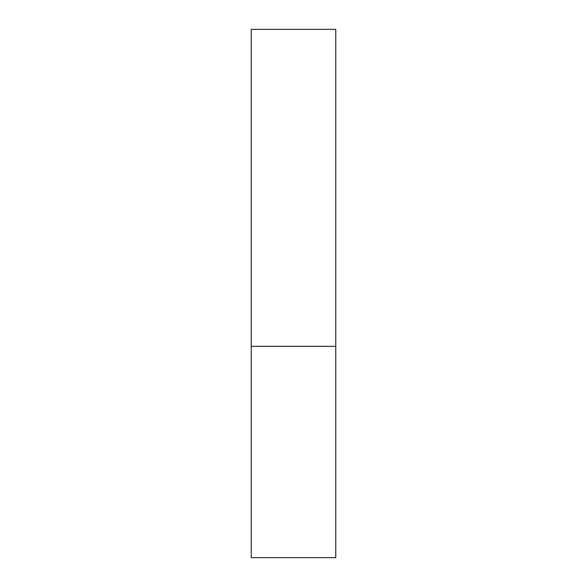<?xml version="1.0" encoding="UTF-8"?>
<svg xmlns="http://www.w3.org/2000/svg" width="587" height="587" viewBox="0 0 587 587"><rect width="100%" height="100%" fill="white"/><g stroke="black" fill="none" stroke-linecap="round" stroke-linejoin="round"><path stroke-width="0.88" d="M335.764 346.33L251.236 346.33L335.764 346.33L335.764 29.35L251.236 29.35L251.236 557.65L335.764 557.65L335.764 346.33"/></g></svg>
